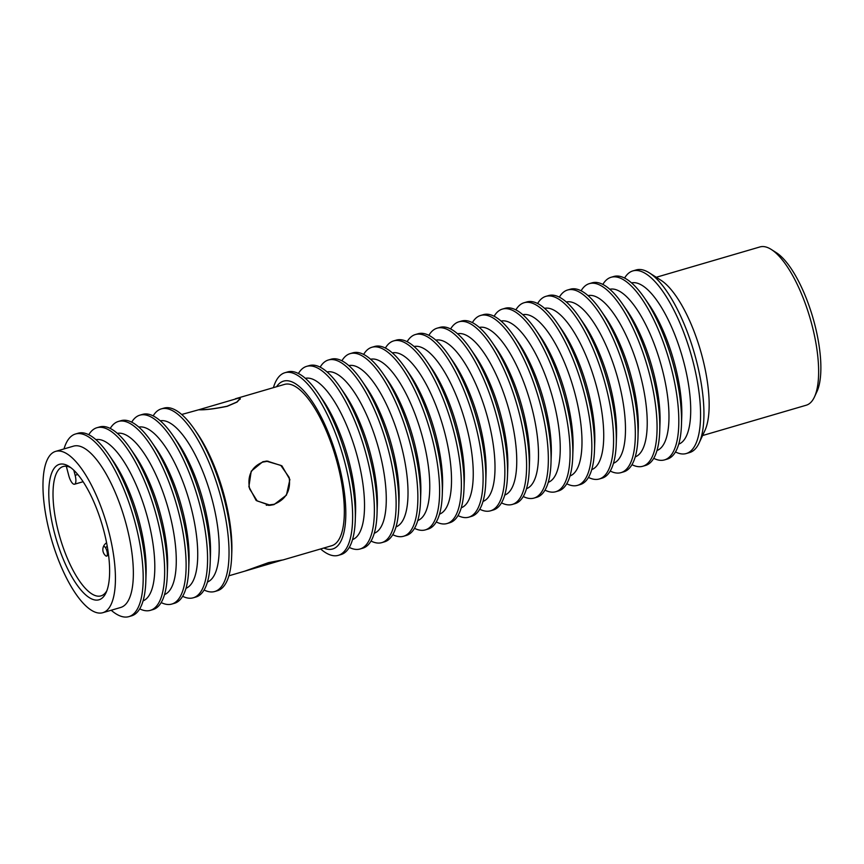 <?xml version="1.0" encoding="UTF-8"?>
<svg xmlns="http://www.w3.org/2000/svg" width="864" height="864" viewBox="0 0 864 864"><rect width="100%" height="100%" fill="white"/><g stroke="black" fill="none" stroke-linecap="round" stroke-linejoin="round"><path stroke-width="1.3" d="M266.285 505.246L273.953 504.306C285.962 499.522 291.017 490.547 289.138 477.36L280.789 465.372L267.073 461.365L262.807 462.1C251.489 466.841 247.104 475.783 249.642 488.916L257.191 500.958L269.773 505.04M281.308 560.207L268.434 562.723L244.901 571.126L282.604 559.958M235.429 398.768L238.766 398.045L240.289 398.563L237.092 402.052L227.221 406.307C214.348 408.92 204.844 410.076 198.709 409.774L181.699 414.482M262.699 461.797L267.03 461.041L281.88 465.815L289.883 479.52L286.438 495.137L274.007 504.608L269.762 505.364L256.187 500.515L248.875 486.756L251.208 471.215L262.699 461.797M235.71 398.682L284.504 384.404A84.046 28.652 73.7 0 1 286.697 384.026A84.046 28.652 73.7 0 1 336.496 460.134A84.046 28.652 73.7 0 1 331.711 545.724L282.625 560.045M228.895 575.802L244.598 571.212L268.52 562.626L281.588 560.12M268.553 505.397L270.961 504.932M267.073 461.365L263.423 461.603M199.001 409.687C205.038 409.979 214.402 408.823 227.092 406.231L236.822 402.052L239.976 398.639L238.486 398.131L199.001 409.687M268.499 461.322L265.82 461.16M276.588 386.716A87.448 29.819 73.7 0 1 285.833 380.732A87.448 29.819 73.7 0 1 338.537 463.18A87.448 29.819 73.7 0 1 330.383 549.385A87.448 29.819 73.7 0 1 323.795 548.035M320.62 548.964A95.137 32.443 -106.3 0 0 335.848 555.779A95.137 32.443 -106.3 0 0 338.332 555.347A95.137 32.443 -106.3 0 0 343.753 458.46A95.137 32.443 -106.3 0 0 287.377 372.298A95.137 32.443 -106.3 0 0 284.893 372.73A95.137 32.443 -106.3 0 0 273.413 387.644M338.332 555.347L341.053 554.548A95.137 32.443 -106.3 0 0 355.277 520.268A95.137 32.443 -106.3 0 0 318.082 393.131A95.137 32.443 -106.3 0 0 290.088 371.498A95.137 32.443 -106.3 0 0 287.615 371.93L284.893 372.73M305.348 378.335A84.046 28.652 73.7 0 1 306.893 378.119A84.046 28.652 73.7 0 1 356.422 453.287A84.046 28.652 73.7 0 1 352.534 539.6M349.283 547.398A95.137 32.443 -106.3 0 0 357.599 549.418A95.137 32.443 -106.3 0 0 360.083 548.986A95.137 32.443 -106.3 0 0 365.504 452.088A95.137 32.443 -106.3 0 0 309.118 365.936A95.137 32.443 -106.3 0 0 306.644 366.358A95.137 32.443 -106.3 0 0 298.404 373.518M360.083 548.986L362.794 548.186A95.137 32.443 -106.3 0 0 377.028 513.907A95.137 32.443 -106.3 0 0 339.833 386.77A95.137 32.443 -106.3 0 0 311.839 365.137A95.137 32.443 -106.3 0 0 309.355 365.569L306.644 366.358M327.089 371.963A84.046 28.652 73.7 0 1 328.633 371.747A84.046 28.652 73.7 0 1 378.173 446.926A84.046 28.652 73.7 0 1 374.285 533.239M371.034 541.037A95.137 32.443 -106.3 0 0 379.339 543.056A95.137 32.443 -106.3 0 0 381.823 542.624A95.137 32.443 -106.3 0 0 387.245 445.727A95.137 32.443 -106.3 0 0 330.869 359.564A95.137 32.443 -106.3 0 0 328.385 359.996A95.137 32.443 -106.3 0 0 320.155 367.146M381.823 542.624L384.545 541.825A95.137 32.443 -106.3 0 0 398.768 507.535A95.137 32.443 -106.3 0 0 361.573 380.408A95.137 32.443 -106.3 0 0 333.58 358.776A95.137 32.443 -106.3 0 0 331.106 359.208L328.385 359.996M348.84 365.602A84.046 28.652 73.7 0 1 350.384 365.386A84.046 28.652 73.7 0 1 399.913 440.554A84.046 28.652 73.7 0 1 396.025 526.878M392.774 534.676A95.137 32.443 -106.3 0 0 401.09 536.684A95.137 32.443 -106.3 0 0 403.574 536.252A95.137 32.443 -106.3 0 0 408.996 439.366A95.137 32.443 -106.3 0 0 352.609 353.203A95.137 32.443 -106.3 0 0 350.136 353.635A95.137 32.443 -106.3 0 0 341.896 360.785M403.574 536.252L406.285 535.464A95.137 32.443 -106.3 0 0 420.52 501.174A95.137 32.443 -106.3 0 0 383.324 374.047A95.137 32.443 -106.3 0 0 355.331 352.404A95.137 32.443 -106.3 0 0 352.847 352.836L350.136 353.635M370.58 359.24A84.046 28.652 73.7 0 1 372.125 359.024A84.046 28.652 73.7 0 1 421.664 434.192A84.046 28.652 73.7 0 1 417.776 520.517M414.526 528.314A95.137 32.443 -106.3 0 0 422.831 530.323A95.137 32.443 -106.3 0 0 425.315 529.891A95.137 32.443 -106.3 0 0 430.736 433.004A95.137 32.443 -106.3 0 0 374.36 346.842A95.137 32.443 -106.3 0 0 371.876 347.274A95.137 32.443 -106.3 0 0 363.647 354.424M425.315 529.891L428.036 529.103A95.137 32.443 -106.3 0 0 442.271 494.813A95.137 32.443 -106.3 0 0 405.065 367.686A95.137 32.443 -106.3 0 0 377.071 346.043A95.137 32.443 -106.3 0 0 374.598 346.475L371.876 347.274M392.332 352.879A84.046 28.652 73.7 0 1 393.876 352.663A84.046 28.652 73.7 0 1 443.416 427.831A84.046 28.652 73.7 0 1 439.517 514.145M436.266 521.942A95.137 32.443 -106.3 0 0 444.582 523.962A95.137 32.443 -106.3 0 0 447.066 523.53A95.137 32.443 -106.3 0 0 452.488 426.643A95.137 32.443 -106.3 0 0 396.101 340.481A95.137 32.443 -106.3 0 0 393.628 340.913A95.137 32.443 -106.3 0 0 385.387 348.062M447.066 523.53L449.777 522.731A95.137 32.443 -106.3 0 0 464.011 488.452A95.137 32.443 -106.3 0 0 426.816 361.325A95.137 32.443 -106.3 0 0 398.822 339.682A95.137 32.443 -106.3 0 0 396.338 340.114L393.628 340.913M414.072 346.518A84.046 28.652 73.7 0 1 415.616 346.302A84.046 28.652 73.7 0 1 465.156 421.47A84.046 28.652 73.7 0 1 461.268 507.784M458.017 515.581A95.137 32.443 -106.3 0 0 466.333 517.601A95.137 32.443 -106.3 0 0 468.806 517.169A95.137 32.443 -106.3 0 0 474.228 420.271A95.137 32.443 -106.3 0 0 417.852 334.12A95.137 32.443 -106.3 0 0 415.368 334.541A95.137 32.443 -106.3 0 0 407.138 341.701M468.806 517.169L471.528 516.37A95.137 32.443 -106.3 0 0 485.762 482.09A95.137 32.443 -106.3 0 0 448.556 354.953A95.137 32.443 -106.3 0 0 420.563 333.32A95.137 32.443 -106.3 0 0 418.09 333.752L415.368 334.541M435.823 340.146A84.046 28.652 73.7 0 1 437.368 339.941A84.046 28.652 73.7 0 1 486.907 415.109A84.046 28.652 73.7 0 1 483.008 501.422M479.758 509.22A95.137 32.443 -106.3 0 0 488.074 511.24A95.137 32.443 -106.3 0 0 490.558 510.808A95.137 32.443 -106.3 0 0 495.979 413.91A95.137 32.443 -106.3 0 0 439.592 327.748A95.137 32.443 -106.3 0 0 437.119 328.18A95.137 32.443 -106.3 0 0 428.879 335.329M490.558 510.808L493.268 510.008A95.137 32.443 -106.3 0 0 507.503 475.718A95.137 32.443 -106.3 0 0 470.308 348.592A95.137 32.443 -106.3 0 0 442.314 326.959A95.137 32.443 -106.3 0 0 439.83 327.391L437.119 328.18M457.564 333.785A84.046 28.652 73.7 0 1 459.108 333.569A84.046 28.652 73.7 0 1 508.648 408.737A84.046 28.652 73.7 0 1 504.76 495.061M501.509 502.859A95.137 32.443 -106.3 0 0 509.825 504.868A95.137 32.443 -106.3 0 0 512.298 504.446A95.137 32.443 -106.3 0 0 517.72 407.549A95.137 32.443 -106.3 0 0 461.344 321.386A95.137 32.443 -106.3 0 0 458.86 321.818A95.137 32.443 -106.3 0 0 450.63 328.968M512.298 504.446L515.02 503.647A95.137 32.443 -106.3 0 0 529.254 469.357A95.137 32.443 -106.3 0 0 492.048 342.23A95.137 32.443 -106.3 0 0 464.065 320.598A95.137 32.443 -106.3 0 0 461.581 321.019L458.86 321.818M479.315 327.424A84.046 28.652 73.7 0 1 480.859 327.208A84.046 28.652 73.7 0 1 530.399 402.376A84.046 28.652 73.7 0 1 526.5 488.7M523.249 496.498A95.137 32.443 -106.3 0 0 531.565 498.506A95.137 32.443 -106.3 0 0 534.049 498.074A95.137 32.443 -106.3 0 0 539.471 401.188A95.137 32.443 -106.3 0 0 483.084 315.025A95.137 32.443 -106.3 0 0 480.611 315.457A95.137 32.443 -106.3 0 0 472.37 322.607M534.049 498.074L536.76 497.286A95.137 32.443 -106.3 0 0 550.994 462.996A95.137 32.443 -106.3 0 0 513.799 335.869A95.137 32.443 -106.3 0 0 485.806 314.226A95.137 32.443 -106.3 0 0 483.322 314.658L480.611 315.457M501.055 321.062A84.046 28.652 73.7 0 1 502.6 320.846A84.046 28.652 73.7 0 1 552.139 396.014A84.046 28.652 73.7 0 1 548.251 482.339M545 490.136A95.137 32.443 -106.3 0 0 553.316 492.145A95.137 32.443 -106.3 0 0 555.79 491.713A95.137 32.443 -106.3 0 0 561.211 394.826A95.137 32.443 -106.3 0 0 504.835 308.664A95.137 32.443 -106.3 0 0 502.351 309.096A95.137 32.443 -106.3 0 0 494.122 316.246M555.79 491.713L558.511 490.925A95.137 32.443 -106.3 0 0 572.746 456.635A95.137 32.443 -106.3 0 0 535.54 329.508A95.137 32.443 -106.3 0 0 507.557 307.865A95.137 32.443 -106.3 0 0 505.073 308.297L502.351 309.096M522.806 314.701A84.046 28.652 73.7 0 1 524.351 314.485A84.046 28.652 73.7 0 1 573.89 389.653A84.046 28.652 73.7 0 1 569.992 475.967M566.741 483.764A95.137 32.443 -106.3 0 0 575.057 485.784A95.137 32.443 -106.3 0 0 577.541 485.352A95.137 32.443 -106.3 0 0 582.962 388.465A95.137 32.443 -106.3 0 0 526.576 302.303A95.137 32.443 -106.3 0 0 524.102 302.735A95.137 32.443 -106.3 0 0 515.862 309.884M577.541 485.352L580.252 484.553A95.137 32.443 -106.3 0 0 594.486 450.274A95.137 32.443 -106.3 0 0 557.291 323.136A95.137 32.443 -106.3 0 0 529.297 301.504A95.137 32.443 -106.3 0 0 526.824 301.936L524.102 302.735M544.547 308.34A84.046 28.652 73.7 0 1 546.091 308.124A84.046 28.652 73.7 0 1 595.631 383.292A84.046 28.652 73.7 0 1 591.743 469.606M588.492 477.403A95.137 32.443 -106.3 0 0 596.808 479.423A95.137 32.443 -106.3 0 0 599.281 478.991A95.137 32.443 -106.3 0 0 604.703 382.093A95.137 32.443 -106.3 0 0 548.327 295.942A95.137 32.443 -106.3 0 0 545.843 296.363A95.137 32.443 -106.3 0 0 537.613 303.523M599.281 478.991L602.003 478.192A95.137 32.443 -106.3 0 0 616.237 443.902A95.137 32.443 -106.3 0 0 579.031 316.775A95.137 32.443 -106.3 0 0 551.048 295.142A95.137 32.443 -106.3 0 0 548.564 295.574L545.843 296.363M566.298 301.968A84.046 28.652 73.7 0 1 567.842 301.752A84.046 28.652 73.7 0 1 617.382 376.931A84.046 28.652 73.7 0 1 613.483 463.244M610.243 471.042A95.137 32.443 -106.3 0 0 618.548 473.062A95.137 32.443 -106.3 0 0 621.032 472.63A95.137 32.443 -106.3 0 0 626.454 375.732A95.137 32.443 -106.3 0 0 570.067 289.57A95.137 32.443 -106.3 0 0 567.594 290.002A95.137 32.443 -106.3 0 0 559.354 297.151M621.032 472.63L623.743 471.83A95.137 32.443 -106.3 0 0 637.978 437.54A95.137 32.443 -106.3 0 0 600.782 310.414A95.137 32.443 -106.3 0 0 572.789 288.781A95.137 32.443 -106.3 0 0 570.316 289.213L567.594 290.002M588.038 295.607A84.046 28.652 73.7 0 1 589.583 295.391A84.046 28.652 73.7 0 1 639.122 370.559A84.046 28.652 73.7 0 1 635.234 456.883M631.984 464.681A95.137 32.443 -106.3 0 0 640.3 466.69A95.137 32.443 -106.3 0 0 642.773 466.258A95.137 32.443 -106.3 0 0 648.194 369.371A95.137 32.443 -106.3 0 0 591.818 283.208A95.137 32.443 -106.3 0 0 589.334 283.64A95.137 32.443 -106.3 0 0 581.105 290.79M642.773 466.258L645.494 465.469A95.137 32.443 -106.3 0 0 659.729 431.179A95.137 32.443 -106.3 0 0 622.523 304.052A95.137 32.443 -106.3 0 0 594.54 282.409A95.137 32.443 -106.3 0 0 592.056 282.841L589.334 283.64M609.79 289.246A84.046 28.652 73.7 0 1 611.334 289.03A84.046 28.652 73.7 0 1 660.874 364.198A84.046 28.652 73.7 0 1 656.975 450.522M653.735 458.32A95.137 32.443 -106.3 0 0 662.04 460.328A95.137 32.443 -106.3 0 0 664.524 459.896A95.137 32.443 -106.3 0 0 669.946 363.01A95.137 32.443 -106.3 0 0 613.57 276.847A95.137 32.443 -106.3 0 0 611.086 277.279A95.137 32.443 -106.3 0 0 602.845 284.429M664.524 459.896L667.246 459.108A95.137 32.443 -106.3 0 0 681.469 424.818A95.137 32.443 -106.3 0 0 644.274 297.691A95.137 32.443 -106.3 0 0 616.28 276.048A95.137 32.443 -106.3 0 0 613.807 276.48L611.086 277.279M631.53 282.884A84.046 28.652 73.7 0 1 633.074 282.668A84.046 28.652 73.7 0 1 682.614 357.836A84.046 28.652 73.7 0 1 678.726 444.15M675.475 451.948A95.137 32.443 -106.3 0 0 683.791 453.967A95.137 32.443 -106.3 0 0 686.264 453.535A95.137 32.443 -106.3 0 0 692.647 360.18A95.137 32.443 -106.3 0 0 635.31 270.486A95.137 32.443 -106.3 0 0 632.826 270.918A95.137 32.443 -106.3 0 0 624.596 278.068M686.264 453.535L689.634 452.552A95.137 32.443 -106.3 0 0 699.106 443.027A95.137 32.443 -106.3 0 0 696.017 359.197A95.137 32.443 -106.3 0 0 649.307 272.84A95.137 32.443 -106.3 0 0 636.196 269.935L632.826 270.918M699.106 443.027L704.894 430.564A84.046 28.652 -106.3 0 0 702.162 356.508A84.046 28.652 -106.3 0 0 660.906 280.228L649.307 272.84M681.469 424.818L681.75 416.686A84.046 28.652 -106.3 0 0 648.896 304.387L644.274 297.691M659.729 431.179L660.01 423.047A84.046 28.652 -106.3 0 0 627.145 310.748L622.523 304.052M637.978 437.54L638.258 429.408A84.046 28.652 -106.3 0 0 605.405 317.11L600.782 310.414M616.237 443.902L616.518 435.769A84.046 28.652 -106.3 0 0 583.654 323.471L579.031 316.775M594.486 450.274L594.767 442.141A84.046 28.652 -106.3 0 0 561.913 329.843L557.291 323.136M572.746 456.635L573.026 448.502A84.046 28.652 -106.3 0 0 540.162 336.204L535.54 329.508M550.994 462.996L551.275 454.864A84.046 28.652 -106.3 0 0 518.422 342.565L513.799 335.869M529.254 469.357L529.535 461.225A84.046 28.652 -106.3 0 0 496.67 348.926L492.048 342.23M507.503 475.718L507.784 467.586A84.046 28.652 -106.3 0 0 474.93 355.288L470.308 348.592M485.762 482.09L486.043 473.958A84.046 28.652 -106.3 0 0 453.179 361.66L448.556 354.953M464.011 488.452L464.292 480.319A84.046 28.652 -106.3 0 0 431.438 368.021L426.816 361.325M442.271 494.813L442.552 486.68A84.046 28.652 -106.3 0 0 409.687 374.382L405.065 367.686M420.52 501.174L420.8 493.042A84.046 28.652 -106.3 0 0 387.947 380.743L383.324 374.047M398.768 507.535L399.06 499.403A84.046 28.652 -106.3 0 0 366.196 387.104L361.573 380.408M377.028 513.907L377.309 505.764A84.046 28.652 -106.3 0 0 344.444 393.476L339.833 386.77M355.277 520.268L355.568 512.136A84.046 28.652 -106.3 0 0 322.704 399.838L318.082 393.131M656.262 277.279L759.931 246.942A82.458 28.112 73.7 0 1 771.293 249.469A82.458 28.112 73.7 0 1 811.771 324.302A82.458 28.112 73.7 0 1 814.45 396.965A82.458 28.112 73.7 0 1 806.242 405.216L702.583 435.542M771.293 249.469L776.261 252.634A77.695 26.492 73.7 0 1 814.406 323.147A77.695 26.492 73.7 0 1 816.934 391.619L814.45 396.965M231.649 556.438L231.822 551.696A88.668 30.229 -106.3 0 0 197.154 433.22L194.454 429.311A95.137 32.443 73.7 0 1 231.649 556.438A95.137 32.443 73.7 0 1 217.426 590.728L214.736 591.516A95.137 32.443 73.7 0 1 212.263 591.937A95.137 32.443 73.7 0 1 204.109 590.004M153.155 415.886A95.137 32.443 73.7 0 1 161.298 408.888L163.987 408.1A95.137 32.443 73.7 0 1 166.46 407.678A95.137 32.443 73.7 0 1 194.454 429.311M161.298 408.888A95.137 32.443 73.7 0 1 163.782 408.456A95.137 32.443 73.7 0 1 220.158 494.618A95.137 32.443 73.7 0 1 214.736 591.516M160.272 420.8A84.046 28.652 73.7 0 1 161.546 420.638A84.046 28.652 73.7 0 1 210.978 495.418A84.046 28.652 73.7 0 1 207.457 582.034M210.19 562.723L210.481 554.591A84.046 28.652 -106.3 0 0 177.617 442.292L172.994 435.586A95.137 32.443 73.7 0 1 210.19 562.723A95.137 32.443 73.7 0 1 195.966 597.002L193.277 597.791A95.137 32.443 73.7 0 1 190.804 598.223A95.137 32.443 73.7 0 1 182.65 596.29M131.695 422.172A95.137 32.443 73.7 0 1 139.838 415.174L142.528 414.385A95.137 32.443 73.7 0 1 145.001 413.953A95.137 32.443 73.7 0 1 172.994 435.586M139.838 415.174A95.137 32.443 73.7 0 1 142.322 414.742A95.137 32.443 73.7 0 1 198.698 500.904A95.137 32.443 73.7 0 1 193.277 597.791M138.812 427.086A84.046 28.652 73.7 0 1 140.087 426.924A84.046 28.652 73.7 0 1 189.518 501.703A84.046 28.652 73.7 0 1 185.998 588.308M188.73 568.998L189.022 560.866A84.046 28.652 -106.3 0 0 156.157 448.567L151.535 441.871A95.137 32.443 73.7 0 1 188.73 568.998A95.137 32.443 73.7 0 1 174.506 603.288L171.817 604.066A95.137 32.443 73.7 0 1 169.344 604.498A95.137 32.443 73.7 0 1 161.19 602.564M110.236 428.447A95.137 32.443 73.7 0 1 118.379 421.448L121.068 420.66A95.137 32.443 73.7 0 1 123.541 420.228A95.137 32.443 73.7 0 1 151.535 441.871M118.379 421.448A95.137 32.443 73.7 0 1 120.863 421.016A95.137 32.443 73.7 0 1 177.239 507.179A95.137 32.443 73.7 0 1 171.817 604.066M117.353 433.361A84.046 28.652 73.7 0 1 118.627 433.199A84.046 28.652 73.7 0 1 168.059 507.978A84.046 28.652 73.7 0 1 164.538 594.594M167.27 575.284L167.551 567.14A84.046 28.652 -106.3 0 0 134.698 454.853L130.075 448.146A95.137 32.443 73.7 0 1 167.27 575.284A95.137 32.443 73.7 0 1 153.047 609.563L150.358 610.351A95.137 32.443 73.7 0 1 147.884 610.783A95.137 32.443 73.7 0 1 139.73 608.85M88.776 434.722A95.137 32.443 73.7 0 1 96.919 427.723L99.608 426.946A95.137 32.443 73.7 0 1 102.082 426.514A95.137 32.443 73.7 0 1 130.075 448.146M96.919 427.723A95.137 32.443 73.7 0 1 99.403 427.302A95.137 32.443 73.7 0 1 155.779 513.454A95.137 32.443 73.7 0 1 150.358 610.351M95.893 439.636A84.046 28.652 73.7 0 1 97.168 439.484A84.046 28.652 73.7 0 1 146.599 514.264A84.046 28.652 73.7 0 1 143.078 600.869M145.811 581.558L146.092 573.426A84.046 28.652 -106.3 0 0 113.238 461.128L108.616 454.432A95.137 32.443 73.7 0 1 145.811 581.558A95.137 32.443 73.7 0 1 131.587 615.848L128.898 616.626A95.137 32.443 73.7 0 1 126.425 617.058A95.137 32.443 73.7 0 1 111.186 610.243M63.99 448.934A95.137 32.443 73.7 0 1 75.46 434.009L78.149 433.22A95.137 32.443 73.7 0 1 80.622 432.788A95.137 32.443 73.7 0 1 108.616 454.432M75.46 434.009A95.137 32.443 73.7 0 1 77.944 433.577A95.137 32.443 73.7 0 1 134.32 519.739A95.137 32.443 73.7 0 1 128.898 616.626M55.598 451.386L73.516 446.137A84.046 28.652 73.7 0 1 75.708 445.759A84.046 28.652 73.7 0 1 125.518 521.867A84.046 28.652 73.7 0 1 120.722 607.457L102.805 612.706A84.046 28.652 -106.3 0 0 107.59 527.116A84.046 28.652 -106.3 0 0 57.791 451.008A84.046 28.652 -106.3 0 0 55.598 451.386A84.046 28.652 -106.3 0 0 49.961 533.844A84.046 28.652 -106.3 0 0 100.613 613.084A84.046 28.652 -106.3 0 0 102.805 612.706M54.648 533.563A70.567 24.062 -106.3 0 0 106.045 592.704A70.567 24.062 -106.3 0 0 103.756 530.528A70.567 24.062 -106.3 0 0 69.109 466.484A70.567 24.062 -106.3 0 0 54.648 533.563M70.805 467.662A67.392 22.982 -106.3 0 0 63.137 466.528A67.392 22.982 -106.3 0 0 58.622 532.656A67.392 22.982 -106.3 0 0 100.991 595.879A67.392 22.982 -106.3 0 0 106.834 590.792M73.796 470.21L75.136 475.286A9.115 3.11 73.7 0 1 74.52 484.229A9.115 3.11 73.7 0 1 68.796 475.675L66.301 466.247M107.114 555.617A8.089 4.946 147.4 0 0 108.637 555.617M105.538 547.808A5.022 1.706 -106.3 0 0 103.194 547.247A8.089 8.089 0 0 1 106.585 542.808A8.089 8.089 0 0 0 105.7 555.8A5.022 1.706 -106.3 0 0 107.363 553.91A5.022 1.706 -106.3 0 0 105.538 547.808A8.089 4.946 147.4 0 1 107.222 546.199M77.792 474.509L75.136 475.286M83.106 481.712L74.52 484.229M240.149 399.276L239.976 398.639"/></g></svg>
